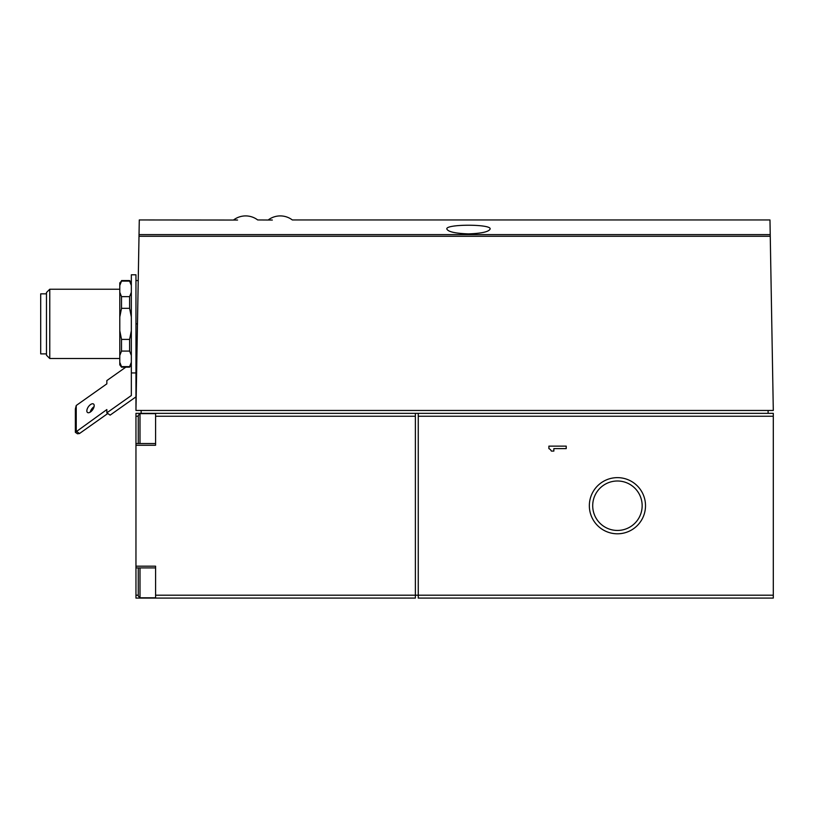 <?xml version="1.0" encoding="UTF-8"?>
<svg xmlns="http://www.w3.org/2000/svg" width="814" height="814" viewBox="0 0 814 814"><rect width="100%" height="100%" fill="white"/><g stroke="black" fill="none" stroke-linecap="round" stroke-linejoin="round"><path stroke-width="1.22" d="M107.804 413.502L79.497 433.526L77.452 433.791L75.366 432.315L106.848 409.564L106.848 412.83L131.339 395.512L131.339 274.796L135.958 274.796L135.958 410.459L139.286 219.953L237.556 220.045M233.598 219.953A19.974 19.974 0 0 1 257.692 219.953L272.334 220.045M268.233 219.953A19.974 19.974 0 0 1 292.328 219.953L769.973 219.953L773.3 410.459L135.958 410.459M468.488 233.883C455.24 233.415 448.015 231.787 446.835 228.988C445.329 223.982 491.625 223.972 490.13 228.988C488.949 231.787 481.735 233.415 468.488 233.883M139.998 443.528L139.998 413.634L138.268 415.374L138.268 443.528M138.268 567.907L138.268 596.072L139.998 597.802L155.586 597.802M138.268 595.187L135.958 595.187L135.958 598.087L415.374 598.087L415.374 413.349L418.254 413.349L418.254 416.239L773.3 416.239L773.3 598.087L418.254 598.087L418.254 416.239M135.958 595.187L135.958 413.349L155.586 413.349L155.586 416.239L415.374 416.239M121.52 280.565L129.609 280.565L129.609 281.095L121.52 281.095L119.79 285.439L121.52 281.095L119.79 282.875L119.79 364.855L121.52 367.165L129.609 367.165L131.339 362.291L129.609 366.636L121.52 366.636L121.52 367.165M119.79 292.297L121.52 296.642L121.52 308.323L119.79 317.012M119.79 362.291L121.52 366.636M119.79 330.728L121.52 339.407L121.52 351.088L119.79 355.433M121.52 296.642L129.609 296.642L129.609 308.323L121.52 308.323M121.52 351.088L129.609 351.088L129.609 339.407L131.339 330.728M121.52 339.407L129.609 339.407M129.609 296.642L131.339 292.297M131.339 317.012L129.609 308.323M131.339 285.439L129.609 281.095M131.339 355.433L129.609 351.088M49.766 358.506L46.469 355.219L46.469 292.521L49.766 289.235L49.766 358.506L119.79 358.506M46.469 293.844L40.7 293.844L40.7 353.887L46.469 353.887M155.586 598.087L155.586 566.178L135.958 566.178M135.958 445.258L155.586 445.258L155.586 416.239M155.586 595.197L773.3 595.197M548.901 446.143L548.901 448.616A4.945 4.945 0 0 1 551.373 451.088L553.846 451.088L553.846 448.616L566.218 448.616L566.218 446.143L548.901 446.143M589.346 505.718A28.083 28.083 0 0 1 631.471 481.4A28.083 28.083 0 0 1 631.471 530.036A28.083 28.083 0 0 1 589.346 505.718M418.254 413.349L773.3 413.349L773.3 416.239M155.586 413.349L415.374 413.349M768.101 410.459L768.101 413.349M141.148 410.459L141.148 413.349M79.497 433.526L76.231 431.217L76.231 405.494L75.366 408.954L75.366 432.315M90.517 411.925A5.199 2.595 -54.7 0 0 93.783 407.631A5.199 2.595 -54.7 0 0 93.518 404.009A5.199 2.595 -54.7 0 0 88.39 406.756A5.199 2.595 -54.7 0 0 87.515 412.495A5.199 2.595 -54.7 0 0 90.517 411.925M76.231 405.494L106.848 383.842L106.848 380.576L125.814 367.165M94.068 406.695A5.199 2.595 -54.7 0 0 90.232 412.118M135.958 396.866L110.114 415.14L106.848 412.83M592.704 505.718A24.725 24.725 0 0 1 629.792 484.31A24.725 24.725 0 0 1 629.792 527.136A24.725 24.725 0 0 1 592.704 505.718M139.021 234.615L770.227 234.615M139.001 236.263L770.258 236.263M137.464 323.87L135.958 323.87M138.268 416.249L135.958 416.249L138.268 416.249M139.998 567.907L139.998 597.802M131.339 372.934L135.958 372.934M131.339 282.875L129.609 280.565M131.339 364.855L129.609 367.165M49.766 289.235L119.79 289.235M138.227 280.565L135.958 280.565M155.586 443.528L135.958 443.528M155.586 567.907L135.958 567.907M139.998 413.634L155.586 413.634"/></g></svg>
